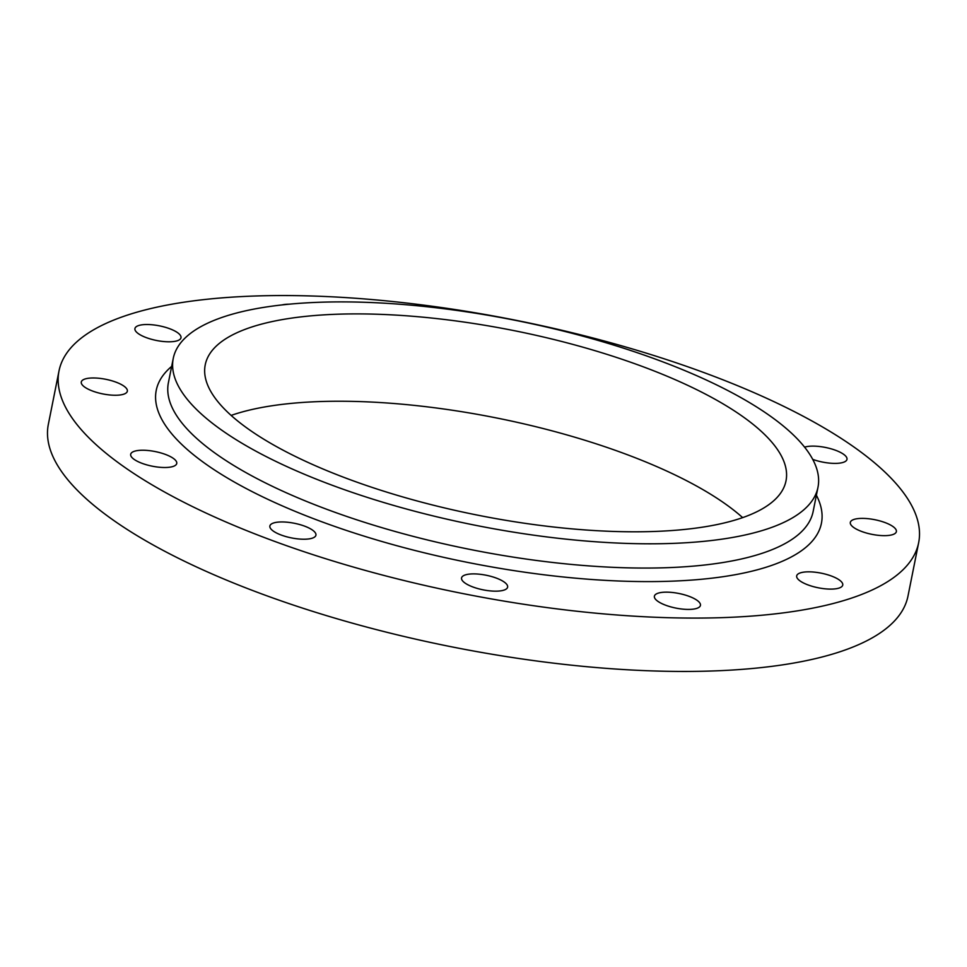 <?xml version="1.0" encoding="UTF-8"?>
<svg xmlns="http://www.w3.org/2000/svg" width="967" height="967" viewBox="0 0 967 967"><rect width="100%" height="100%" fill="white"/><g stroke="black" fill="none" stroke-linecap="round" stroke-linejoin="round"><path stroke-width="1.45" d="M657.56 593.375A23.486 7.458 -168.7 0 1 684.213 594.753A23.486 7.458 -168.7 0 1 700.434 605.39A23.486 7.458 -168.7 0 1 697.267 608.207A23.486 7.458 -168.7 0 1 670.614 606.829A23.486 7.458 -168.7 0 1 654.393 596.192A23.486 7.458 -168.7 0 1 657.56 593.375M799.854 573.056A23.486 7.458 -168.7 0 1 826.507 574.434A23.486 7.458 -168.7 0 1 842.74 585.071A23.486 7.458 -168.7 0 1 839.561 587.888A23.486 7.458 -168.7 0 1 812.909 586.51A23.486 7.458 -168.7 0 1 796.687 575.873A23.486 7.458 -168.7 0 1 799.854 573.056M853.498 519.593A23.486 7.458 -168.7 0 1 880.139 520.983A23.486 7.458 -168.7 0 1 896.373 531.62A23.486 7.458 -168.7 0 1 893.194 534.437A23.486 7.458 -168.7 0 1 866.553 533.059A23.486 7.458 -168.7 0 1 850.319 522.422A23.486 7.458 -168.7 0 1 853.498 519.593M804.592 447.165A23.486 7.458 -168.7 0 1 831.197 448.845A23.486 7.458 -168.7 0 1 846.983 459.361A23.486 7.458 -168.7 0 1 843.804 462.178A23.486 7.458 -168.7 0 1 812.727 459.373M282.001 304.931A23.486 7.458 -168.7 0 1 289.109 304.194M138.1 325.734A23.486 7.458 -168.7 0 1 164.753 327.124A23.486 7.458 -168.7 0 1 180.986 337.761A23.486 7.458 -168.7 0 1 177.807 340.577A23.486 7.458 -168.7 0 1 151.154 339.199A23.486 7.458 -168.7 0 1 134.933 328.562A23.486 7.458 -168.7 0 1 138.1 325.734M84.467 379.185A23.486 7.458 -168.7 0 1 111.12 380.575A23.486 7.458 -168.7 0 1 127.342 391.212A23.486 7.458 -168.7 0 1 124.175 394.028A23.486 7.458 -168.7 0 1 97.522 392.65A23.486 7.458 -168.7 0 1 81.288 382.013A23.486 7.458 -168.7 0 1 84.467 379.185M133.857 451.456A23.486 7.458 -168.7 0 1 160.51 452.834A23.486 7.458 -168.7 0 1 176.743 463.471A23.486 7.458 -168.7 0 1 173.564 466.287A23.486 7.458 -168.7 0 1 146.911 464.909A23.486 7.458 -168.7 0 1 130.69 454.272A23.486 7.458 -168.7 0 1 133.857 451.456M464.74 575.111A23.486 7.458 -168.7 0 1 491.381 576.489A23.486 7.458 -168.7 0 1 507.615 587.126A23.486 7.458 -168.7 0 1 504.436 589.955A23.486 7.458 -168.7 0 1 477.795 588.565A23.486 7.458 -168.7 0 1 461.561 577.928A23.486 7.458 -168.7 0 1 464.74 575.111M273.045 523.171A23.486 7.458 -168.7 0 1 299.697 524.549A23.486 7.458 -168.7 0 1 315.931 535.186A23.486 7.458 -168.7 0 1 312.752 538.003A23.486 7.458 -168.7 0 1 286.099 536.625A23.486 7.458 -168.7 0 1 269.878 525.988A23.486 7.458 -168.7 0 1 273.045 523.171M773.552 526.725A328.732 104.4 -168.7 0 1 400.471 507.361A328.732 104.4 -168.7 0 1 173.25 358.431A328.732 104.4 -168.7 0 1 217.684 318.977A328.732 104.4 -168.7 0 1 590.764 338.341A328.732 104.4 -168.7 0 1 817.985 487.259A328.732 104.4 -168.7 0 1 773.552 526.725M231.137 415.411A296.12 94.041 -168.7 0 1 496.591 417.974A296.12 94.041 -168.7 0 1 742.656 517.623M245.255 329.288A296.12 94.041 -168.7 0 1 581.324 346.73A296.12 94.041 -168.7 0 1 786.002 480.877A296.12 94.041 -168.7 0 1 745.98 516.414A296.12 94.041 -168.7 0 1 409.911 498.972A296.12 94.041 -168.7 0 1 205.234 364.825A296.12 94.041 -168.7 0 1 245.255 329.288M859.409 595.309A438.317 139.2 -168.7 0 1 361.972 569.49A438.317 139.2 -168.7 0 1 59.011 370.929A438.317 139.2 -168.7 0 1 118.252 318.324A438.317 139.2 -168.7 0 1 615.701 344.143A438.317 139.2 -168.7 0 1 918.65 542.705A438.317 139.2 -168.7 0 1 859.409 595.309M918.65 542.705L907.989 596.071A438.317 139.2 -168.7 0 1 848.748 648.676A438.317 139.2 -168.7 0 1 351.299 622.857A438.317 139.2 -168.7 0 1 48.35 424.295L59.011 370.929M173.25 358.431L168.403 382.69A328.732 104.4 11.3 0 0 395.624 531.62A328.732 104.4 11.3 0 0 768.705 550.985A328.732 104.4 11.3 0 0 813.138 511.519L817.985 487.259M816.39 495.225A339.175 107.712 -168.7 0 1 775.594 563.979A339.175 107.712 -168.7 0 1 351.915 532.249A339.175 107.712 -168.7 0 1 171.667 366.396"/></g></svg>
